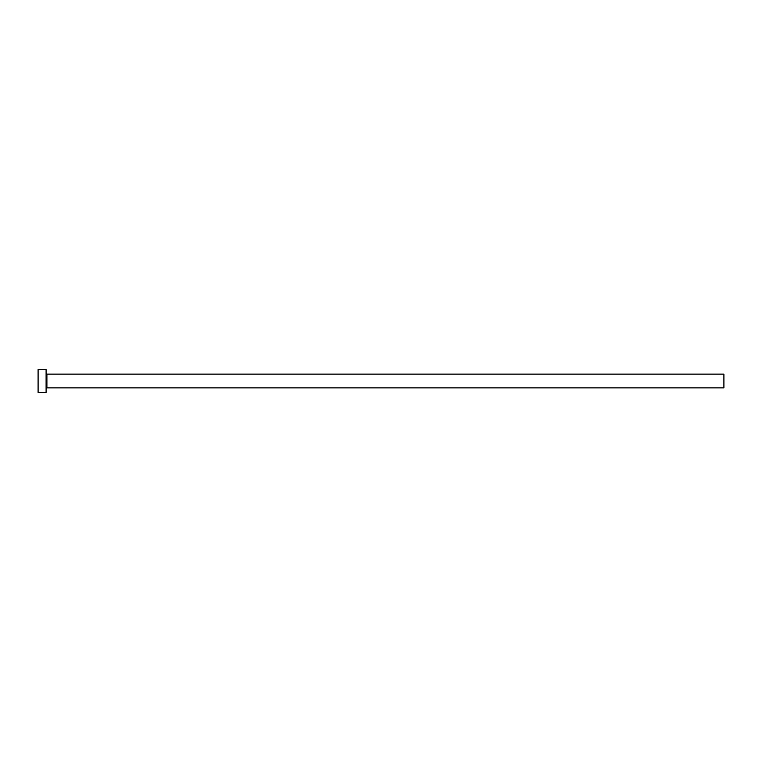 <?xml version="1.0" encoding="UTF-8"?>
<svg xmlns="http://www.w3.org/2000/svg" width="762" height="762" viewBox="0 0 762 762"><rect width="100%" height="100%" fill="white"/><g stroke="black" fill="none" stroke-linecap="round" stroke-linejoin="round"><path stroke-width="1.14" d="M46.901 387.858L46.901 374.142L723.9 374.142L723.9 387.858L46.901 387.858L46.101 388.658M46.101 381L46.101 392.43L38.1 392.43L38.1 369.57L46.101 369.57L46.101 381M46.901 374.142L46.101 373.342"/></g></svg>
